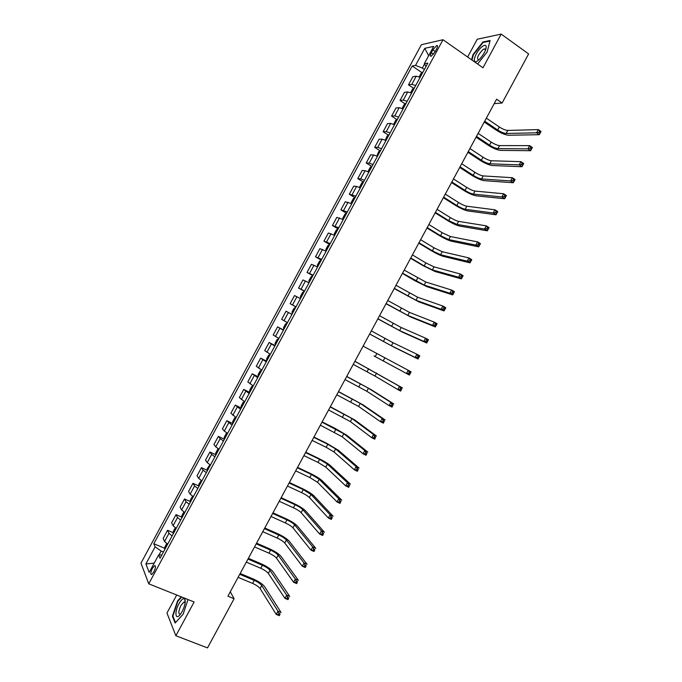 <?xml version="1.0" encoding="UTF-8"?>
<svg xmlns="http://www.w3.org/2000/svg" width="682" height="682" viewBox="0 0 682 682"><rect width="100%" height="100%" fill="white"/><g stroke="black" fill="none" stroke-linecap="round" stroke-linejoin="round"><path stroke-width="1.02" d="M153.842 571.917C155.709 567.859 155.956 565.77 154.584 565.659L152.401 568.311C150.543 572.351 150.296 574.44 151.668 574.568L153.842 571.917M176.706 595.019L166.962 613.033L175.862 635.743L207.507 647.9L234.097 598.719L230.277 591.797M421.391 44.688L140.961 563.153L148.753 583.818L443.002 39.735L421.391 44.688M443.002 39.735L482.975 67.774L501.185 34.1L477.255 39.224L467.639 57.007M494.194 103.647L502.097 103.008L496.598 99.205L227.907 596.187L234.097 598.719M432.857 49.863L431.314 52.71C430.069 55.216 429.992 56.418 431.092 56.316L435.005 51.943L436.557 49.078C437.801 46.581 437.878 45.379 436.787 45.481L432.857 49.863L435.235 51.525M424.494 64.091L422.337 68.081L415.534 65.378L412.192 66.001L153.8 543.733L164.737 548.294M415.534 65.378L424.758 48.337L433.692 46.385L424.289 63.767L426.02 66.461M161.805 554.978L158.616 554.986L160.023 558.277L427.827 63.119L424.289 63.767M158.616 554.986L149.188 572.411L145.897 563.92L155.129 546.845L153.8 543.733M501.185 34.1L528.627 53.938L502.097 103.008M175.862 635.743L194.114 601.993L148.753 583.818M424.383 69.479L422.337 68.081M163.416 552.002L161.131 551.047L159 554.986M412.192 66.001L421.97 72.642M420.155 77.288L416.216 76.188L412.874 76.716L408.484 84.841L413.573 88.259M167.653 544.176L164.558 541.491L163.16 538.422L167.567 530.281L173.219 532.685M176.212 528.345L173.092 525.711L171.625 522.77L176.033 514.629L181.702 517.084M184.771 512.514L181.625 509.94L180.099 507.118L184.498 498.977L190.184 501.483M193.33 496.684L190.159 494.16L188.564 491.466L192.963 483.325L198.675 485.891M201.898 480.861L198.692 478.389L197.03 475.814L201.429 467.673L207.166 470.29M210.457 465.03L207.217 462.618L205.495 460.162L209.894 452.021L215.648 454.698M219.016 449.208L215.751 446.838L213.952 444.511L218.359 436.369L224.139 439.106M227.575 433.377L224.284 431.075L222.417 428.859L226.825 420.726L232.639 423.522M236.125 417.555L230.883 413.215L235.281 405.074L241.266 408.058M244.668 401.775L239.348 397.563L243.747 389.431L249.731 392.406M253.244 385.91L247.805 381.92L252.212 373.787L258.171 376.796M261.803 370.096L256.27 366.277L260.669 358.144L266.611 361.196M270.353 354.273L264.727 350.633L269.134 342.5L275.051 345.595M278.912 338.451L273.192 334.99L277.591 326.857L283.49 329.986M287.463 322.637L281.649 319.347L286.048 311.214L291.93 314.385M296.022 306.823L290.114 303.703L295.979 306.9M290.114 303.703L294.513 295.57L300.464 298.597M304.573 291.009L298.571 288.068L304.419 291.299M298.571 288.068L302.97 279.935L309.023 282.783M313.123 275.196L307.028 272.425L312.85 275.698M307.028 272.425L311.427 264.292L317.573 266.969M321.674 259.382L315.485 256.79L321.29 260.098M315.485 256.79L319.884 248.657L326.124 251.155M330.233 243.568L323.941 241.155L329.721 244.497M323.941 241.155L328.34 233.022L334.674 235.341M338.784 227.754L332.398 225.52L338.161 228.905M332.398 225.52L336.797 217.388L343.14 219.493M347.334 211.949L340.855 209.886L346.43 213.21L344.853 214.267L342.824 218.027L343.063 219.451L346.635 213.236M340.855 209.886L345.254 201.753L351.776 203.722M355.885 196.135L349.312 194.251L354.819 197.584M349.312 194.251L353.711 186.118L356.592 186.442L360.326 187.917M364.427 180.329L360.676 178.88L357.769 178.616L363.208 181.958M357.769 178.616L362.159 170.491L365.109 170.688L368.877 172.111M372.977 164.524L369.201 163.126L366.217 162.989L371.596 166.34M366.217 162.989L370.616 154.857L373.625 154.933L377.427 156.306M381.528 148.719L377.717 147.372L374.674 147.355L379.985 150.722M374.674 147.355L379.073 139.23L382.15 139.179L385.969 140.501M390.078 132.913L386.234 131.626L383.122 131.728L388.382 135.104M383.122 131.728L387.521 123.595L390.667 123.433L394.52 124.695M398.62 117.108L394.759 115.872L391.579 116.102L396.779 119.486M391.579 116.102L395.978 107.969L399.183 107.679L403.071 108.89M407.171 101.311L403.275 100.126L400.027 100.467L405.176 103.869M400.027 100.467L404.426 92.343L407.7 91.934L411.613 93.093M415.713 85.506L411.792 84.38L408.484 84.841M291.913 314.411L286.048 311.214M283.362 330.233L277.591 326.857M274.803 346.047L269.134 342.5M266.253 361.869L260.669 358.144M257.694 377.683L252.212 373.787M249.135 393.505L243.747 389.431M240.576 409.328L235.281 405.074M232.025 425.15L226.825 420.726M223.466 440.973L220.184 438.637L218.359 436.369M214.907 456.804L211.659 454.408L209.894 452.021M206.348 472.626L203.125 470.188L201.429 467.673M197.789 488.457L194.592 485.959L192.963 483.325M189.221 504.279L186.067 501.73L184.498 498.977M180.662 520.11L177.533 517.51L176.033 514.629M172.103 535.941L169 533.281L167.567 530.281M155.129 546.845L161.131 551.047M428.654 55.694L424.758 48.337M145.897 563.92L154.209 563.144M477.605 63.997L487.144 51.994L490.111 40.485L482.941 41.969L472.993 54.603L471.603 59.794M181.242 596.835L177.533 600.987L172.401 616.238L175.121 623.016L183.151 614.184L188.002 599.546M483.521 42.378L482.941 41.969M173.066 616.502L172.401 616.238M177.976 601.157L177.533 600.987M419.174 76.853L421.05 73.383L423.053 71.934M484.697 121.208L497.698 130.006C501.057 132.146 503.87 133.305 506.138 133.476L536.572 132.802L538.311 129.597L541.039 131.481L539.3 134.686L508.755 135.249C505.353 134.985 501.134 133.254 496.112 130.049L484.254 122.027M421.638 74.56L421.084 75.583M486.343 118.165L499.326 126.988C502.685 129.128 505.507 130.288 507.783 130.441L538.311 129.597L539.556 131.106L538.857 132.385L539.948 133.143L540.647 131.856L539.556 131.106M539.948 133.143L539.3 134.686L536.572 132.802L538.857 132.385M410.632 92.65L412.584 89.035L414.571 87.628M476.488 136.4L489.531 145.104C492.898 147.227 495.712 148.403 497.945 148.633L527.902 148.846L529.641 145.633L532.378 147.5L530.647 150.705L500.579 150.39C497.212 150.04 493.009 148.284 487.98 145.104L476.07 137.167M413.147 90.254L412.593 91.277M478.133 133.357L491.168 142.086C494.535 144.217 497.34 145.385 499.591 145.598L529.641 145.633L530.869 147.159L530.178 148.446L531.278 149.188L531.969 147.909L530.869 147.159M531.278 149.188L530.647 150.705L527.902 148.846L530.178 148.446M402.09 108.438L404.128 104.678L406.08 103.323M468.278 151.592L481.373 160.202C484.749 162.316 487.545 163.51 489.753 163.791L519.232 164.882L520.971 161.677L523.716 163.518L521.986 166.723L492.395 165.53C489.071 165.095 484.885 163.313 479.838 160.159L467.895 152.299M404.656 105.949L404.102 106.98M469.915 148.548L483.001 157.184C486.377 159.298 489.173 160.492 491.39 160.756L520.971 161.677L522.19 163.22L521.5 164.507L522.6 165.24L523.29 163.961L522.19 163.22M522.6 165.24L521.986 166.723L519.232 164.882L521.5 164.507M523.29 163.961L523.716 163.518M393.693 124.312L395.662 120.33L397.589 119.026M460.06 166.783L473.206 175.308C476.59 177.397 479.378 178.616 481.56 178.948L510.562 180.926L512.301 177.712L515.063 179.536L513.333 182.742L484.211 180.662C480.929 180.159 476.761 178.343 471.697 175.214L459.702 167.44M396.165 121.652L395.611 122.675M461.705 163.74L474.843 172.282C478.227 174.379 481.015 175.589 483.197 175.913L512.301 177.712L513.512 179.281L512.813 180.568L513.921 181.293L514.62 180.014L513.512 179.281M513.921 181.293L513.333 182.742L510.562 180.926L512.813 180.568M514.62 180.014L515.063 179.536M385.279 140.168L387.188 135.991L389.098 134.721M451.851 181.975L465.039 190.406C468.44 192.486 471.211 193.714 473.368 194.106L501.892 196.962L503.631 193.756L506.402 195.555L504.671 198.76L476.027 195.802C472.788 195.214 468.636 193.373 463.564 190.269L451.518 182.58M387.674 137.346L387.12 138.378M453.487 178.931L466.676 187.388C470.068 189.468 472.848 190.696 475.004 191.071L503.631 193.756L504.825 195.342L504.134 196.629L505.243 197.354L505.942 196.066L504.825 195.342M505.243 197.354L504.671 198.76L501.892 196.962L504.134 196.629M505.942 196.066L506.402 195.555M478.432 60.169L479.625 59.095C483.794 54.526 486.002 50.383 486.24 46.666C485.899 44.799 484.459 44.85 481.927 46.828C474.663 52.565 470.955 66.452 478.432 60.169M485.627 49.897L484.459 48.823L482.668 49.837C477.852 55.14 476.479 58.516 478.542 59.939L478.773 59.88M471.995 60.067L473.419 54.713L483.069 42.472L489.957 41.056M178.923 603.775C174.26 612.01 175.351 621.012 180.338 614.363L182.205 611.473C184.882 606.025 185.777 601.959 184.882 599.265C183.552 597.739 181.565 599.239 178.923 603.775M185.154 602.905L183.867 602.104L180.9 605.548C178.42 611.072 178.19 613.979 180.21 614.277L180.534 614.107M175.513 622.581L172.896 616.068L177.866 601.285L181.685 597.014M376.856 156.033L378.723 151.643L380.607 150.424M443.632 197.166L456.88 205.512C460.282 207.567 463.044 208.82 465.167 209.263L493.222 213.006L494.953 209.8L497.741 211.582L496.01 214.779L467.835 210.951C464.647 210.278 460.512 208.402 455.423 205.325L443.334 197.712M379.183 153.049L378.629 154.081M445.278 194.131L458.509 202.486C461.91 204.549 464.681 205.802 466.812 206.228L494.953 209.8L496.146 211.411L495.447 212.69L496.564 213.406L497.263 212.119L496.146 211.411M496.564 213.406L496.01 214.779L493.222 213.006L495.447 212.69M497.263 212.119L497.741 211.582M368.416 171.89L368.229 171.054L370.258 167.295L372.116 166.127M435.414 212.366L448.713 220.618L456.974 224.421L484.552 229.05L486.283 225.844L489.079 227.6L487.349 230.806L459.651 226.092C456.505 225.333 452.388 223.432 447.281 220.38L435.15 212.852M370.693 168.752L370.138 169.775M437.06 209.323L450.342 217.592C453.76 219.638 456.514 220.908 458.611 221.394L486.283 225.844L487.459 227.473L486.769 228.76L487.886 229.459L488.585 228.18L487.459 227.473M487.886 229.459L487.349 230.806L484.552 229.05L486.769 228.76M488.585 228.18L489.079 227.6M359.977 187.746L359.755 186.715L361.792 182.955L363.617 181.83M427.205 227.558L440.546 235.716L448.782 239.587L475.874 245.094L477.613 241.888L480.418 243.627L478.687 246.833L451.467 241.232C448.364 240.396 444.255 238.47 439.14 235.443L426.966 227.993M362.202 184.455L361.648 185.478M428.842 224.523L442.175 232.698L450.418 236.552L477.613 241.888L478.781 243.542L478.082 244.821L479.207 245.52L479.906 244.233L478.781 243.542M479.207 245.52L478.687 246.833L475.874 245.094L478.082 244.821M479.906 244.233L480.418 243.627M351.52 203.594L351.29 202.366L353.319 198.615L355.126 197.533M418.987 242.758L432.379 250.823L440.581 254.753L467.204 261.138L468.943 257.932L471.756 259.646L470.026 262.851L443.283 256.372C440.222 255.46 436.13 253.499 430.998 250.499L418.782 243.142M353.702 200.158L353.148 201.19M420.632 239.714L434.008 247.805L442.217 251.718L468.943 257.932L470.094 259.603L469.395 260.891L470.529 261.581L471.219 260.294L470.094 259.603M470.529 261.581L470.026 262.851L467.204 261.138L469.395 260.891M471.219 260.294L471.756 259.646M410.769 257.949L424.213 265.929L432.388 269.91L458.534 277.19L460.265 273.976L463.095 275.673L461.364 278.878L435.09 271.521L422.857 265.562L410.59 258.282M345.211 215.862L344.657 216.893M412.414 254.915L425.849 262.911L434.025 266.875L460.265 273.976L461.407 275.673L460.717 276.96L461.85 277.634L462.541 276.355L461.407 275.673M461.85 277.634L461.364 278.878L458.534 277.19L460.717 276.96M462.541 276.355L463.095 275.673M338.136 228.939L336.388 229.928L334.351 233.687L334.743 235.222M402.55 273.15L424.187 285.076L449.856 293.234L451.595 290.029L454.434 291.7L452.703 294.905L426.906 286.67L414.716 280.617L402.406 273.422M336.72 231.573L336.166 232.596M404.196 270.115L425.824 282.041L451.595 290.029L452.72 291.743L452.03 293.03L453.163 293.695L453.862 292.416L452.72 291.743M453.163 293.695L452.703 294.905L449.856 293.234L452.03 293.03M453.862 292.416L454.434 291.7M329.645 244.65L327.914 245.588L325.885 249.348L326.243 250.933M394.332 288.35L415.986 300.242L441.186 309.287L442.916 306.073L445.772 307.727L444.033 310.932L418.714 301.811L394.213 288.571M328.221 247.276L327.667 248.308M395.978 285.315L417.631 297.207L442.916 306.073L444.033 307.812L443.343 309.099L444.485 309.756L445.184 308.477L444.033 307.812M444.485 309.756L444.033 310.932L441.186 309.287L443.343 309.099M445.184 308.477L445.772 307.727M321.145 260.353L319.44 261.249L317.411 265.008L317.752 266.636M386.114 303.55L407.793 315.408L432.507 325.331L434.238 322.126L437.102 323.762L435.372 326.968L410.53 316.96L386.029 303.72M319.73 262.988L319.176 264.011M387.76 300.515L409.43 312.373L434.238 322.126L435.355 323.882L434.656 325.169L435.807 325.825L436.497 324.538L435.355 323.882M435.807 325.825L435.372 326.968L432.507 325.331L434.656 325.169M436.497 324.538L437.102 323.762M309.099 282.28L308.937 280.677L310.975 276.918L312.458 276.022L309.091 282.237M377.896 318.758L399.592 330.574L423.829 341.384L425.568 338.178L428.441 339.789L426.71 342.995L402.337 332.108L377.837 318.869M311.231 278.691L310.677 279.722M379.542 315.715L401.229 327.539L425.568 338.178L426.659 339.951L425.969 341.239L427.12 341.887L427.819 340.599L426.659 339.951M427.12 341.887L426.71 342.995L423.829 341.384L425.969 341.239M427.819 340.599L428.441 339.789M300.6 297.983L300.472 296.338L302.501 292.578L303.959 291.726L300.6 297.94M369.678 333.958L391.391 345.74L415.15 357.436L416.89 354.231L419.78 355.825L418.04 359.03L394.153 347.257L369.644 334.01M302.731 294.402L302.177 295.434M371.323 330.915L393.028 342.714L416.89 354.231L417.972 356.03L417.282 357.317L418.441 357.948L419.132 356.669L417.972 356.03M418.441 357.948L418.04 359.03L415.15 357.436L417.282 357.317M419.132 356.669L419.78 355.825M295.656 307.488L294.027 308.247L291.998 312.006L292.263 313.771M373.992 355.944L406.472 373.489L408.211 370.283L411.11 371.852L409.379 375.057L373.992 355.944M294.24 310.114L293.686 311.145M363.097 346.124L408.211 370.283L409.285 372.099L408.595 373.386L409.754 374.017L410.445 372.73L409.285 372.099M409.754 374.017L409.379 375.057L406.472 373.489L408.595 373.386M410.445 372.73L411.11 371.852M287.011 323.115L285.553 323.907L283.524 327.667L283.763 329.483M353.233 364.367L374.989 376.08L397.802 389.55L399.533 386.336L402.44 387.887L354.904 361.281M285.741 325.825L285.187 326.857M354.879 361.324L399.533 386.336L400.598 388.177L399.899 389.465L401.067 390.087L401.766 388.8L400.598 388.177M401.766 388.8L400.709 391.093L397.802 389.55L399.899 389.465M400.709 391.093L401.067 390.087M278.52 338.818L277.08 339.576L275.051 343.336L275.264 345.194M345.015 379.576L366.788 391.255L389.124 405.602L390.854 402.389L393.778 403.923L371.213 389.686L346.712 376.43M277.242 341.537L276.687 342.569M346.661 376.532L368.425 388.22L390.854 402.389L391.911 404.255L391.212 405.543L392.38 406.157L393.079 404.869L391.911 404.255M393.079 404.869L392.039 407.128L389.124 405.602L391.212 405.543M392.039 407.128L392.38 406.157M270.174 354.606L268.606 355.245L266.577 359.005L266.764 360.914M336.797 394.776L358.587 406.429L380.437 421.655L382.176 418.45L385.108 419.959L363.02 404.835L338.519 391.587M268.742 357.257L268.188 358.28M338.434 391.741L360.224 403.394L382.176 418.45L383.216 420.334L382.525 421.621L383.693 422.226L384.392 420.939L383.216 420.334M384.392 420.939L383.378 423.164L380.437 421.655L382.525 421.621M383.378 423.164L383.693 422.226M258.128 376.473L261.666 370.343L260.132 370.914L258.103 374.674L258.265 376.626M328.571 409.984L350.386 421.604L371.758 437.716L373.497 434.502L376.438 435.994L354.836 419.993L330.327 406.736M260.243 372.969L259.689 374M330.216 406.949L352.023 418.569L373.497 434.502L374.529 436.412L373.83 437.699L375.015 438.296L375.705 437.009L374.529 436.412M375.705 437.009L374.708 439.199L371.758 437.716L373.83 437.699M374.708 439.199L375.015 438.296M253.184 386.021L251.658 386.583L249.629 390.343L249.765 392.346M320.352 425.193L342.176 436.778L363.08 453.777L364.819 450.563L367.769 452.03L346.635 435.15L334.888 428.27L322.134 421.894M251.743 388.689L251.189 389.712M321.998 422.158L343.822 433.743L364.819 450.563L365.833 452.49L365.143 453.777L366.328 454.365L367.018 453.078L365.833 452.49M367.018 453.078L366.038 455.235L363.08 453.777L365.143 453.777M366.038 455.235L366.328 454.365M244.531 401.655L243.184 402.252L241.147 406.012L241.13 407.938M312.126 440.402L326.167 447.29L333.975 451.953L354.401 469.838L356.14 466.624L359.099 468.074L338.442 450.308L326.746 443.343L313.942 437.043M243.244 404.4L242.69 405.432M313.771 437.367L327.803 444.263L335.621 448.918L356.14 466.624L357.146 468.568L356.447 469.855L357.632 470.435L358.331 469.148L357.146 468.568M358.331 469.148L357.368 471.279L354.401 469.838L356.447 469.855M357.368 471.279L357.632 470.435M235.904 417.427L234.71 417.93L232.673 421.689L232.767 423.778M303.899 455.619L317.991 462.405L325.774 467.127L345.723 485.891L347.453 482.686L350.429 484.109L330.25 465.465C327.803 463.419 323.916 461.075 318.596 458.415L305.749 452.2M234.744 420.121L234.182 421.152M305.545 452.575L319.628 459.387L327.411 464.092L347.453 482.686L348.451 484.655L347.752 485.942L348.945 486.513L349.644 485.226L348.451 484.655M349.644 485.226L348.698 487.315L345.723 485.891L347.752 485.942M348.698 487.315L348.945 486.513M227.251 433.198L226.236 433.599L224.199 437.358L224.259 439.498M295.681 470.827L309.816 477.528L317.565 482.302L337.036 501.961L338.775 498.747L341.759 500.153L322.057 480.622C319.653 478.5 315.783 476.121 310.446 473.496L297.557 467.358M226.236 435.841L225.682 436.872M297.326 467.784L311.452 474.502L319.21 479.267L338.775 498.747L339.755 500.733L339.065 502.02L340.258 502.583L340.957 501.296L339.755 500.733M340.957 501.296L340.028 503.359L337.036 501.961L339.065 502.02M340.028 503.359L340.258 502.583M218.598 448.961L217.754 449.276L215.717 453.036L215.759 455.218M287.454 486.044L301.649 492.651C305.229 494.39 307.795 496.002 309.364 497.485L328.357 518.022L330.088 514.808L333.089 516.197L313.865 495.78C311.503 493.58 307.642 491.176 302.297 488.568L289.356 482.515M217.737 451.561L217.183 452.592M289.1 483.001L303.277 489.625L311.001 494.441L330.088 514.808L331.06 516.82L330.369 518.107L331.571 518.661L332.262 517.374L331.06 516.82M332.262 517.374L331.358 519.403L328.357 518.022L330.369 518.107M331.358 519.403L331.571 518.661M209.937 464.723L207.243 468.713L207.26 470.938M279.228 501.253L293.473 507.775C297.062 509.497 299.62 511.125 301.154 512.659L319.67 534.083L321.41 530.869L324.419 532.233L305.664 510.937C303.345 508.653 299.509 506.223 294.147 503.64L281.163 497.672M209.238 467.281L208.675 468.312M280.873 498.21L295.101 504.748C298.69 506.479 301.256 508.099 302.799 509.624L321.41 530.869L322.364 532.906L321.674 534.194L322.876 534.739L323.575 533.452L322.364 532.906M323.575 533.452L322.688 535.447L319.67 534.083L321.674 534.194M322.688 535.447L322.876 534.739M201.267 480.478L198.76 484.391L198.752 486.667M271.001 516.47L285.298 522.898C288.895 524.603 291.444 526.248 292.953 527.842L310.983 550.152L312.723 546.938L315.749 548.277L297.471 526.103C295.195 523.733 291.367 521.278 285.997 518.721L272.971 512.838M200.73 483.009L200.176 484.032M272.647 513.427L286.926 519.872C290.523 521.585 293.081 523.23 294.59 524.808L312.723 546.938L313.677 548.993L312.978 550.28L314.189 550.817L314.888 549.53L313.677 548.993M314.888 549.53L314.01 551.491L310.983 550.152L312.978 550.28M314.01 551.491L314.189 550.817M192.588 496.223L190.287 500.068L190.252 502.387M262.775 531.687L277.114 538.021C280.728 539.709 283.269 541.38 284.744 543.017L302.305 566.213L304.036 563L307.07 564.329L289.279 541.261C287.045 538.814 283.235 536.325 277.847 533.793L264.769 527.996M192.23 498.73L191.668 499.761M264.42 528.644L278.75 534.995C282.357 536.691 284.906 538.354 286.389 539.982L304.036 563L304.982 565.08L304.283 566.367L305.502 566.895L306.192 565.608L304.982 565.08M306.192 565.608L305.34 567.535L302.305 566.213L304.283 566.367M305.34 567.535L305.502 566.895M183.901 511.96L181.804 515.745L181.744 518.115M254.548 546.904L268.938 553.145C272.561 554.816 275.093 556.503 276.534 558.2L293.618 582.283L295.357 579.069L298.401 580.373L281.078 556.427C278.887 553.895 275.093 551.38 269.688 548.874L256.577 543.153M183.722 514.45L183.168 515.481M256.193 543.861L270.575 550.118C274.19 551.798 276.73 553.477 278.179 555.165L295.357 579.069L296.278 581.166L295.587 582.454L296.806 582.974L297.505 581.686L296.278 581.166M297.505 581.686L296.67 583.579L293.618 582.283L295.587 582.454M296.67 583.579L296.806 582.974M175.308 527.766L173.322 531.423L173.237 533.836M246.321 562.121L260.763 568.268C264.394 569.93 266.909 571.635 268.333 573.383L284.931 598.353L286.67 595.139L289.731 596.418L272.877 571.593C270.737 568.984 266.96 566.435 261.538 563.954L248.376 558.319M175.214 530.178L174.66 531.21M247.967 559.078L262.4 565.25C266.023 566.904 268.546 568.609 269.97 570.348L286.67 595.139L287.582 597.262L286.892 598.549L288.111 599.06L288.81 597.773L287.582 597.262M288.81 597.773L287.992 599.631L284.931 598.353L286.892 598.549M287.992 599.631L288.111 599.06M166.749 543.588L164.848 547.1L164.737 549.564M238.095 577.339L252.587 583.4C256.219 585.037 258.734 586.759 260.123 588.566L276.244 614.422L277.983 611.208L281.052 612.47L264.684 586.759C262.587 584.065 258.819 581.49 253.389 579.035L240.175 573.485M166.715 545.907L166.152 546.938M239.74 574.295L254.224 580.373C257.856 582.019 260.371 583.741 261.76 585.531L277.983 611.208L278.887 613.348L278.188 614.635L279.424 615.138L280.114 613.851L278.887 613.348M280.114 613.851L279.313 615.676L276.244 614.422L278.188 614.635M279.313 615.676L279.424 615.138M411.792 84.38L416.216 76.188M403.275 100.126L407.7 91.934M394.759 115.872L399.183 107.679M386.234 131.626L390.667 123.433M377.717 147.372L382.15 139.179M369.201 163.126L373.625 154.933M360.676 178.88L365.109 170.688M352.159 194.634L356.592 186.442M343.634 210.388L348.067 202.196M335.118 226.143L339.542 217.95M326.593 241.905L331.026 233.704M318.068 257.66L322.501 249.467M309.543 273.422L313.976 265.221M301.026 289.177L305.451 280.984M292.501 304.939L296.934 296.747M283.976 320.702L288.409 312.509M275.451 336.465L279.884 328.272M266.918 352.236L271.351 344.035M258.393 367.999L262.826 359.798M249.868 383.761L254.301 375.569M241.343 399.533L245.776 391.332M232.809 415.304L237.242 407.103M224.284 431.075L228.717 422.874M215.751 446.838L220.184 438.637M207.217 462.618L211.659 454.408M198.692 478.389L203.125 470.188M190.159 494.16L194.592 485.959M181.625 509.94L186.067 501.73M173.092 525.711L177.533 517.51M164.558 541.491L169 533.281M433.505 54.219L431.314 52.71M422.806 71.977L419.984 77.202M499.326 126.988L497.698 130.006M507.783 130.441L506.138 133.476M414.324 87.671L411.434 93.008M491.168 142.086L489.531 145.104M499.591 145.598L497.945 148.633M405.833 103.357L402.892 108.805M483.001 157.184L481.373 160.202M491.39 160.756L489.753 163.791M397.35 119.052L394.341 124.61M474.843 172.282L473.206 175.308M483.197 175.913L481.56 178.948M388.859 134.738L385.799 140.415M466.676 187.388L465.039 190.406M475.004 191.071L473.368 194.106M380.377 150.432L377.248 156.221M458.509 202.486L456.88 205.512M466.812 206.228L465.167 209.263M371.886 166.127L368.698 172.026M450.342 217.592L448.713 220.618M458.611 221.394L456.974 224.421M363.395 181.821L360.147 187.831M442.175 232.698L440.546 235.716M450.418 236.552L448.782 239.587M354.913 197.524L351.605 203.637M434.008 247.805L432.379 250.823M442.217 251.718L440.581 254.753M425.849 262.911L424.213 265.929M434.025 266.875L432.388 269.91M337.931 228.913L334.564 235.137M417.674 278.017L416.046 281.044M425.824 282.041L424.187 285.076M329.44 244.616L326.073 250.831M409.507 293.124L407.879 296.15M417.631 297.207L415.986 300.242M320.949 260.319L317.582 266.534M401.34 308.238L399.712 311.256M409.43 312.373L407.793 315.408M393.173 323.345L391.536 326.371M401.229 327.539L399.592 330.574M385.006 338.46L383.369 341.477M393.028 342.714L391.391 345.74M295.468 307.429L292.109 313.643M376.831 353.574L375.202 356.592M384.827 357.88L383.19 360.914M286.977 323.132L283.61 329.346M368.664 368.681L367.027 371.707M376.626 373.045L374.989 376.08M278.478 338.835L275.119 345.058M360.488 383.796L358.86 386.822M368.425 388.22L366.788 391.255M269.987 354.546L266.619 360.761M352.321 398.91L350.684 401.937M360.224 403.394L358.587 406.429M344.146 414.034L342.517 417.052M352.023 418.569L350.386 421.604M252.996 385.961L249.629 392.184M335.979 429.149L334.342 432.175M343.822 433.743L342.176 436.778M244.497 401.672L241.13 407.896M327.803 444.263L326.167 447.29M335.621 448.918L333.975 451.953M235.955 417.461L232.639 423.607M319.628 459.387L317.991 462.405M327.411 464.092L325.774 467.127M227.404 433.283L224.139 439.319M311.452 474.502L309.816 477.528M319.21 479.267L317.565 482.302M218.845 449.106L215.64 455.03M303.277 489.625L301.649 492.651M311.001 494.441L309.364 497.485M210.286 464.928L207.14 470.742M295.101 504.748L293.473 507.775M302.799 509.624L301.154 512.659M201.727 480.759L198.641 486.462M286.926 519.872L285.298 522.898M294.59 524.808L292.953 527.842M193.168 496.581L190.142 502.174M278.75 534.995L277.114 538.021M286.389 539.982L284.744 543.017M184.609 512.412L181.642 517.894M270.575 550.118L268.938 553.145M278.179 555.165L276.534 558.2M176.041 528.243L173.134 533.614M262.4 565.25L260.763 568.268M269.97 570.348L268.333 573.383M167.482 544.074L164.635 549.334M254.224 580.373L252.587 583.4M261.76 585.531L260.123 588.566M155.385 565.983L154.584 565.659M437.554 46.018L436.787 45.481M485.618 49.743L486.24 46.666M485.695 49.701L484.459 48.823M185.189 602.632L183.867 602.104M184.993 602.479L184.882 599.265"/></g></svg>
